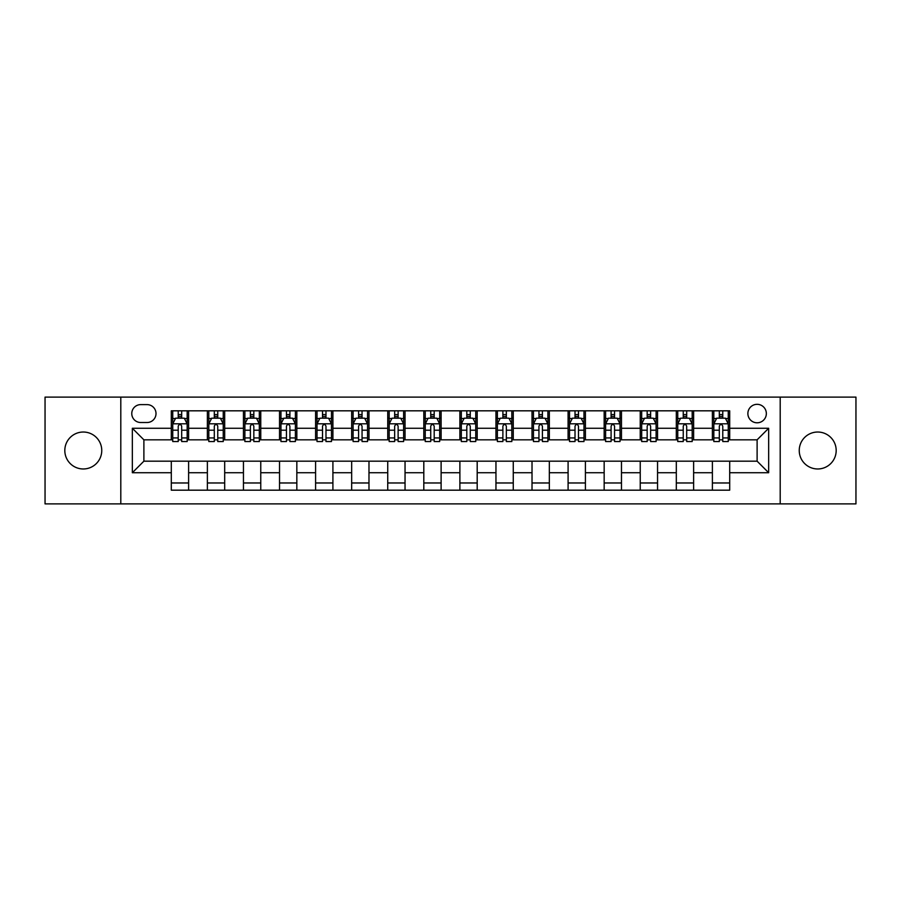 <?xml version="1.0" encoding="UTF-8"?>
<svg xmlns="http://www.w3.org/2000/svg" width="901" height="901" viewBox="0 0 901 901"><rect width="100%" height="100%" fill="white"/><g stroke="black" fill="none" stroke-linecap="round" stroke-linejoin="round"><path stroke-width="1.35" d="M817.714 432.03A18.47 18.47 0 0 0 799.243 450.5A18.47 18.47 0 0 0 817.714 468.97A18.47 18.47 0 0 0 836.184 450.5A18.47 18.47 0 0 0 817.714 432.03M83.286 432.03A18.47 18.47 0 0 0 64.816 450.5A18.47 18.47 0 0 0 83.286 468.97A18.47 18.47 0 0 0 101.757 450.5A18.47 18.47 0 0 0 83.286 432.03M757.11 404.324A9.235 9.235 0 0 0 747.875 413.559A9.235 9.235 0 0 0 757.11 422.794A9.235 9.235 0 0 0 766.346 413.559A9.235 9.235 0 0 0 757.11 404.324M780.198 503.884L855.95 503.884L855.95 397.116L780.198 397.116L780.198 503.884L120.802 503.884L120.802 397.116L45.05 397.116L45.05 503.884L120.802 503.884M140.714 422.513L147.066 422.513A8.942 8.942 0 0 0 156.008 413.559A8.942 8.942 0 0 0 147.066 404.617L140.714 404.617A8.942 8.942 0 0 0 131.771 413.559A8.942 8.942 0 0 0 140.714 422.513M780.198 397.116L120.802 397.116M171.303 472.721L132.346 472.721L132.346 428.279L171.303 428.279L171.303 439.823L143.89 439.823L143.89 461.177L171.303 461.177L171.303 490.178L729.697 490.178L729.697 461.177L757.11 461.177L757.11 439.823L729.697 439.823L729.697 428.279L768.654 428.279L768.654 472.721L729.697 472.721M729.697 428.279L729.697 410.822L171.303 410.822L171.303 428.279M712.387 410.822L712.387 439.823L713.829 439.823M719.313 439.823L722.771 439.823M728.256 439.823L729.697 439.823M712.387 439.823L692.182 439.823M676.313 410.822L676.313 439.823L677.755 439.823M683.24 439.823L686.697 439.823M676.313 439.823L656.108 439.823M640.239 410.822L640.239 439.823L641.681 439.823M647.166 439.823L650.623 439.823M640.239 439.823L620.034 439.823M604.166 410.822L604.166 439.823L605.607 439.823M611.092 439.823L614.561 439.823M604.166 439.823L583.972 439.823M568.092 410.822L568.092 439.823L569.533 439.823M575.018 439.823L578.487 439.823M568.092 439.823L547.898 439.823M532.018 410.822L532.018 439.823L533.471 439.823M538.944 439.823L542.413 439.823M532.018 439.823L511.824 439.823M495.955 410.822L495.955 439.823L497.397 439.823M502.882 439.823L506.339 439.823M495.955 439.823L475.751 439.823M459.882 410.822L459.882 439.823L461.323 439.823M466.808 439.823L470.266 439.823M459.882 439.823L439.677 439.823M423.808 410.822L423.808 439.823L425.249 439.823M430.734 439.823L434.192 439.823M423.808 439.823L403.603 439.823M387.734 410.822L387.734 439.823L389.176 439.823M394.661 439.823L398.118 439.823M387.734 439.823L367.529 439.823M351.66 410.822L351.66 439.823L353.102 439.823M358.587 439.823L362.056 439.823M351.66 439.823L331.467 439.823M315.587 410.822L315.587 439.823L317.028 439.823M322.513 439.823L325.982 439.823M315.587 439.823L295.393 439.823M279.524 410.822L279.524 439.823L280.966 439.823M286.439 439.823L289.908 439.823M279.524 439.823L259.319 439.823M243.45 410.822L243.45 439.823L244.892 439.823M250.377 439.823L253.834 439.823M243.45 439.823L223.245 439.823M207.376 410.822L207.376 439.823L208.818 439.823M214.303 439.823L217.76 439.823M207.376 439.823L187.171 439.823M171.303 439.823L172.744 439.823M178.229 439.823L181.687 439.823M171.303 461.177L188.613 461.177L188.613 490.178M729.697 461.177L188.613 461.177M188.613 410.822L188.613 439.823M171.303 418.03L172.744 418.03M178.229 418.03L181.687 418.03M187.171 418.03L188.613 418.03M171.303 482.97L188.613 482.97M207.376 461.177L207.376 490.178M224.687 410.822L224.687 439.823M207.376 418.03L208.818 418.03M214.303 418.03L217.76 418.03M223.245 418.03L224.687 418.03M224.687 461.177L224.687 490.178M207.376 482.97L224.687 482.97M243.45 461.177L243.45 490.178M260.761 461.177L260.761 490.178M243.45 482.97L260.761 482.97M260.761 410.822L260.761 439.823M243.45 418.03L244.892 418.03M250.377 418.03L253.834 418.03M259.319 418.03L260.761 418.03M279.524 461.177L279.524 490.178M296.834 461.177L296.834 490.178M279.524 482.97L296.834 482.97M296.834 410.822L296.834 439.823M279.524 418.03L280.966 418.03M286.439 418.03L289.908 418.03M295.393 418.03L296.834 418.03M315.587 461.177L315.587 490.178M332.908 461.177L332.908 490.178M315.587 482.97L332.908 482.97M332.908 410.822L332.908 439.823M315.587 418.03L317.028 418.03M322.513 418.03L325.982 418.03M331.467 418.03L332.908 418.03M351.66 461.177L351.66 490.178M368.982 461.177L368.982 490.178M351.66 482.97L368.982 482.97M368.982 410.822L368.982 439.823M351.66 418.03L353.102 418.03M358.587 418.03L362.056 418.03M367.529 418.03L368.982 418.03M387.734 461.177L387.734 490.178M405.045 461.177L405.045 490.178M387.734 482.97L405.045 482.97M405.045 410.822L405.045 439.823M387.734 418.03L389.176 418.03M394.661 418.03L398.118 418.03M403.603 418.03L405.045 418.03M423.808 461.177L423.808 490.178M441.118 461.177L441.118 490.178M423.808 482.97L441.118 482.97M441.118 410.822L441.118 439.823M423.808 418.03L425.249 418.03M430.734 418.03L434.192 418.03M439.677 418.03L441.118 418.03M459.882 461.177L459.882 490.178M477.192 461.177L477.192 490.178M459.882 482.97L477.192 482.97M477.192 410.822L477.192 439.823M459.882 418.03L461.323 418.03M466.808 418.03L470.266 418.03M475.751 418.03L477.192 418.03M495.955 461.177L495.955 490.178M513.266 461.177L513.266 490.178M495.955 482.97L513.266 482.97M513.266 410.822L513.266 439.823M495.955 418.03L497.397 418.03M502.882 418.03L506.339 418.03M511.824 418.03L513.266 418.03M532.018 461.177L532.018 490.178M549.34 461.177L549.34 490.178M532.018 482.97L549.34 482.97M549.34 410.822L549.34 439.823M532.018 418.03L533.471 418.03M538.944 418.03L542.413 418.03M547.898 418.03L549.34 418.03M568.092 461.177L568.092 490.178M585.413 461.177L585.413 490.178M568.092 482.97L585.413 482.97M585.413 410.822L585.413 439.823M568.092 418.03L569.533 418.03M575.018 418.03L578.487 418.03M583.972 418.03L585.413 418.03M604.166 461.177L604.166 490.178M621.476 461.177L621.476 490.178M604.166 482.97L621.476 482.97M621.476 410.822L621.476 439.823M604.166 418.03L605.607 418.03M611.092 418.03L614.561 418.03M620.034 418.03L621.476 418.03M640.239 461.177L640.239 490.178M657.55 461.177L657.55 490.178M640.239 482.97L657.55 482.97M657.55 410.822L657.55 439.823M640.239 418.03L641.681 418.03M647.166 418.03L650.623 418.03M656.108 418.03L657.55 418.03M676.313 461.177L676.313 490.178M693.624 461.177L693.624 490.178M676.313 482.97L693.624 482.97M693.624 410.822L693.624 439.823M676.313 418.03L677.755 418.03M683.24 418.03L686.697 418.03M692.182 418.03L693.624 418.03M712.387 461.177L712.387 490.178M712.387 482.97L729.697 482.97M712.387 418.03L713.829 418.03M719.313 418.03L722.771 418.03M728.256 418.03L729.697 418.03M143.89 439.823L132.346 428.279M143.89 461.177L132.346 472.721M768.654 428.279L757.11 439.823M768.654 472.721L757.11 461.177M181.687 414.573L178.229 414.573M187.171 437.931L181.687 437.931L181.687 441.558L187.171 441.558L187.171 423.954L184.288 418.177L175.627 418.177L172.744 423.954L172.744 441.558L178.229 441.558L178.229 437.931L172.744 437.931M172.744 423.954L172.744 410.822M187.171 423.954L187.171 410.822M178.229 418.177L178.229 410.822M181.687 410.822L181.687 418.177M181.687 437.931L181.687 426.117C180.538 423.887 179.389 423.887 178.229 426.117L178.229 437.931M217.76 414.573L214.303 414.573M223.245 437.931L217.76 437.931L217.76 441.558L223.245 441.558L223.245 423.954L220.362 418.177L211.701 418.177L208.818 423.954L208.818 441.558L214.303 441.558L214.303 437.931L208.818 437.931M208.818 423.954L208.818 410.822M223.245 423.954L223.245 410.822M214.303 418.177L214.303 410.822M217.76 410.822L217.76 418.177M217.76 437.931L217.76 426.117C216.612 423.887 215.452 423.887 214.303 426.117L214.303 437.931M253.834 414.573L250.377 414.573M259.319 437.931L253.834 437.931L253.834 441.558L259.319 441.558L259.319 423.954L256.436 418.177L247.775 418.177L244.892 423.954L244.892 441.558L250.377 441.558L250.377 437.931L244.892 437.931M244.892 423.954L244.892 410.822M259.319 423.954L259.319 410.822M250.377 418.177L250.377 410.822M253.834 410.822L253.834 418.177M253.834 437.931L253.834 426.117C252.685 423.887 251.525 423.887 250.377 426.117L250.377 437.931M289.908 414.573L286.439 414.573M295.393 437.931L289.908 437.931L289.908 441.558L295.393 441.558L295.393 423.954L292.51 418.177L283.849 418.177L280.966 423.954L280.966 441.558L286.439 441.558L286.439 437.931L280.966 437.931M280.966 423.954L280.966 410.822M295.393 423.954L295.393 410.822M286.439 418.177L286.439 410.822M289.908 410.822L289.908 418.177M289.908 437.931L289.908 426.117C288.759 423.887 287.599 423.887 286.439 426.117L286.439 437.931M325.982 414.573L322.513 414.573M331.467 437.931L325.982 437.931L325.982 441.558L331.467 441.558L331.467 423.954L328.572 418.177L319.923 418.177L317.028 423.954L317.028 441.558L322.513 441.558L322.513 437.931L317.028 437.931M317.028 423.954L317.028 410.822M331.467 423.954L331.467 410.822M322.513 418.177L322.513 410.822M325.982 410.822L325.982 418.177M325.982 437.931L325.982 426.117C324.822 423.887 323.673 423.887 322.513 426.117L322.513 437.931M362.056 414.573L358.587 414.573M367.529 437.931L362.056 437.931L362.056 441.558L367.529 441.558L367.529 423.954L364.646 418.177L355.996 418.177L353.102 423.954L353.102 441.558L358.587 441.558L358.587 437.931L353.102 437.931M353.102 423.954L353.102 410.822M367.529 423.954L367.529 410.822M358.587 418.177L358.587 410.822M362.056 410.822L362.056 418.177M362.056 437.931L362.056 426.117C360.896 423.887 359.747 423.887 358.587 426.117L358.587 437.931M398.118 414.573L394.661 414.573M403.603 437.931L398.118 437.931L398.118 441.558L403.603 441.558L403.603 423.954L400.72 418.177L392.059 418.177L389.176 423.954L389.176 441.558L394.661 441.558L394.661 437.931L389.176 437.931M389.176 423.954L389.176 410.822M403.603 423.954L403.603 410.822M394.661 418.177L394.661 410.822M398.118 410.822L398.118 418.177M398.118 437.931L398.118 426.117C396.969 423.887 395.821 423.887 394.661 426.117L394.661 437.931M434.192 414.573L430.734 414.573M439.677 437.931L434.192 437.931L434.192 441.558L439.677 441.558L439.677 423.954L436.794 418.177L428.133 418.177L425.249 423.954L425.249 441.558L430.734 441.558L430.734 437.931L425.249 437.931M425.249 423.954L425.249 410.822M439.677 423.954L439.677 410.822M430.734 418.177L430.734 410.822M434.192 410.822L434.192 418.177M434.192 437.931L434.192 426.117C433.043 423.887 431.883 423.887 430.734 426.117L430.734 437.931M470.266 414.573L466.808 414.573M475.751 437.931L470.266 437.931L470.266 441.558L475.751 441.558L475.751 423.954L472.867 418.177L464.206 418.177L461.323 423.954L461.323 441.558L466.808 441.558L466.808 437.931L461.323 437.931M461.323 423.954L461.323 410.822M475.751 423.954L475.751 410.822M466.808 418.177L466.808 410.822M470.266 410.822L470.266 418.177M470.266 437.931L470.266 426.117C469.117 423.887 467.957 423.887 466.808 426.117L466.808 437.931M506.339 414.573L502.882 414.573M511.824 437.931L506.339 437.931L506.339 441.558L511.824 441.558L511.824 423.954L508.941 418.177L500.28 418.177L497.397 423.954L497.397 441.558L502.882 441.558L502.882 437.931L497.397 437.931M497.397 423.954L497.397 410.822M511.824 423.954L511.824 410.822M502.882 418.177L502.882 410.822M506.339 410.822L506.339 418.177M506.339 437.931L506.339 426.117C505.191 423.887 504.031 423.887 502.882 426.117L502.882 437.931M542.413 414.573L538.944 414.573M547.898 437.931L542.413 437.931L542.413 441.558L547.898 441.558L547.898 423.954L545.004 418.177L536.354 418.177L533.471 423.954L533.471 441.558L538.944 441.558L538.944 437.931L533.471 437.931M533.471 423.954L533.471 410.822M547.898 423.954L547.898 410.822M538.944 418.177L538.944 410.822M542.413 410.822L542.413 418.177M542.413 437.931L542.413 426.117C541.264 423.887 540.104 423.887 538.944 426.117L538.944 437.931M578.487 414.573L575.018 414.573M583.972 437.931L578.487 437.931L578.487 441.558L583.972 441.558L583.972 423.954L581.077 418.177L572.428 418.177L569.533 423.954L569.533 441.558L575.018 441.558L575.018 437.931L569.533 437.931M569.533 423.954L569.533 410.822M583.972 423.954L583.972 410.822M575.018 418.177L575.018 410.822M578.487 410.822L578.487 418.177M578.487 437.931L578.487 426.117C577.327 423.887 576.178 423.887 575.018 426.117L575.018 437.931M614.561 414.573L611.092 414.573M620.034 437.931L614.561 437.931L614.561 441.558L620.034 441.558L620.034 423.954L617.151 418.177L608.49 418.177L605.607 423.954L605.607 441.558L611.092 441.558L611.092 437.931L605.607 437.931M605.607 423.954L605.607 410.822M620.034 423.954L620.034 410.822M611.092 418.177L611.092 410.822M614.561 410.822L614.561 418.177M614.561 437.931L614.561 426.117C613.401 423.887 612.252 423.887 611.092 426.117L611.092 437.931M650.623 414.573L647.166 414.573M656.108 437.931L650.623 437.931L650.623 441.558L656.108 441.558L656.108 423.954L653.225 418.177L644.564 418.177L641.681 423.954L641.681 441.558L647.166 441.558L647.166 437.931L641.681 437.931M641.681 423.954L641.681 410.822M656.108 423.954L656.108 410.822M647.166 418.177L647.166 410.822M650.623 410.822L650.623 418.177M650.623 437.931L650.623 426.117C649.475 423.887 648.326 423.887 647.166 426.117L647.166 437.931M686.697 414.573L683.24 414.573M692.182 437.931L686.697 437.931L686.697 441.558L692.182 441.558L692.182 423.954L689.299 418.177L680.638 418.177L677.755 423.954L677.755 441.558L683.24 441.558L683.24 437.931L677.755 437.931M677.755 423.954L677.755 410.822M692.182 423.954L692.182 410.822M683.24 418.177L683.24 410.822M686.697 410.822L686.697 418.177M686.697 437.931L686.697 426.117C685.548 423.887 684.388 423.887 683.24 426.117L683.24 437.931M722.771 414.573L719.313 414.573M728.256 437.931L722.771 437.931L722.771 441.558L728.256 441.558L728.256 423.954L725.373 418.177L716.712 418.177L713.829 423.954L713.829 441.558L719.313 441.558L719.313 437.931L713.829 437.931M713.829 423.954L713.829 410.822M728.256 423.954L728.256 410.822M719.313 418.177L719.313 410.822M722.771 410.822L722.771 418.177M722.771 437.931L722.771 426.117C721.622 423.887 720.462 423.887 719.313 426.117L719.313 437.931M207.376 472.721L188.613 472.721M207.376 428.279L188.613 428.279M243.45 428.279L224.687 428.279M243.45 472.721L224.687 472.721M279.524 428.279L260.761 428.279M279.524 472.721L260.761 472.721M315.587 428.279L296.834 428.279M315.587 472.721L296.834 472.721M351.66 428.279L332.908 428.279M351.66 472.721L332.908 472.721M387.734 428.279L368.982 428.279M387.734 472.721L368.982 472.721M423.808 428.279L405.045 428.279M423.808 472.721L405.045 472.721M459.882 428.279L441.118 428.279M459.882 472.721L441.118 472.721M495.955 428.279L477.192 428.279M495.955 472.721L477.192 472.721M532.018 428.279L513.266 428.279M532.018 472.721L513.266 472.721M568.092 428.279L549.34 428.279M568.092 472.721L549.34 472.721M604.166 428.279L585.413 428.279M604.166 472.721L585.413 472.721M640.239 428.279L621.476 428.279M640.239 472.721L621.476 472.721M676.313 428.279L657.55 428.279M676.313 472.721L657.55 472.721M712.387 428.279L693.624 428.279M712.387 472.721L693.624 472.721M187.104 423.808L172.812 423.808M172.744 418.526L175.458 418.526M184.457 418.526L187.171 418.526M178.229 430.205L172.744 430.205M187.171 430.205L181.687 430.205M181.687 416.408L178.229 416.408M223.178 423.808L208.886 423.808M208.818 418.526L211.532 418.526M220.531 418.526L223.245 418.526M214.303 430.205L208.818 430.205M223.245 430.205L217.76 430.205M217.76 416.408L214.303 416.408M259.251 423.808L244.959 423.808M244.892 418.526L247.606 418.526M256.605 418.526L259.319 418.526M250.377 430.205L244.892 430.205M259.319 430.205L253.834 430.205M253.834 416.408L250.377 416.408M295.314 423.808L281.033 423.808M280.966 418.526L283.669 418.526M292.679 418.526L295.393 418.526M286.439 430.205L280.966 430.205M295.393 430.205L289.908 430.205M289.908 416.408L286.439 416.408M331.388 423.808L317.107 423.808M317.028 418.526L319.742 418.526M328.752 418.526L331.467 418.526M322.513 430.205L317.028 430.205M331.467 430.205L325.982 430.205M325.982 416.408L322.513 416.408M367.462 423.808L353.181 423.808M353.102 418.526L355.816 418.526M364.826 418.526L367.529 418.526M358.587 430.205L353.102 430.205M367.529 430.205L362.056 430.205M362.056 416.408L358.587 416.408M403.535 423.808L389.255 423.808M389.176 418.526L391.89 418.526M400.889 418.526L403.603 418.526M394.661 430.205L389.176 430.205M403.603 430.205L398.118 430.205M398.118 416.408L394.661 416.408M439.609 423.808L425.317 423.808M425.249 418.526L427.964 418.526M436.962 418.526L439.677 418.526M430.734 430.205L425.249 430.205M439.677 430.205L434.192 430.205M434.192 416.408L430.734 416.408M475.683 423.808L461.391 423.808M461.323 418.526L464.038 418.526M473.036 418.526L475.751 418.526M466.808 430.205L461.323 430.205M475.751 430.205L470.266 430.205M470.266 416.408L466.808 416.408M511.745 423.808L497.465 423.808M497.397 418.526L500.111 418.526M509.11 418.526L511.824 418.526M502.882 430.205L497.397 430.205M511.824 430.205L506.339 430.205M506.339 416.408L502.882 416.408M547.819 423.808L533.538 423.808M533.471 418.526L536.174 418.526M545.184 418.526L547.898 418.526M538.944 430.205L533.471 430.205M547.898 430.205L542.413 430.205M542.413 416.408L538.944 416.408M583.893 423.808L569.612 423.808M569.533 418.526L572.248 418.526M581.258 418.526L583.972 418.526M575.018 430.205L569.533 430.205M583.972 430.205L578.487 430.205M578.487 416.408L575.018 416.408M619.967 423.808L605.686 423.808M605.607 418.526L608.321 418.526M617.331 418.526L620.034 418.526M611.092 430.205L605.607 430.205M620.034 430.205L614.561 430.205M614.561 416.408L611.092 416.408M656.041 423.808L641.749 423.808M641.681 418.526L644.395 418.526M653.394 418.526L656.108 418.526M647.166 430.205L641.681 430.205M656.108 430.205L650.623 430.205M650.623 416.408L647.166 416.408M692.114 423.808L677.822 423.808M677.755 418.526L680.469 418.526M689.468 418.526L692.182 418.526M683.24 430.205L677.755 430.205M692.182 430.205L686.697 430.205M686.697 416.408L683.24 416.408M728.188 423.808L713.896 423.808M713.829 418.526L716.543 418.526M725.542 418.526L728.256 418.526M719.313 430.205L713.829 430.205M728.256 430.205L722.771 430.205M722.771 416.408L719.313 416.408"/></g></svg>
